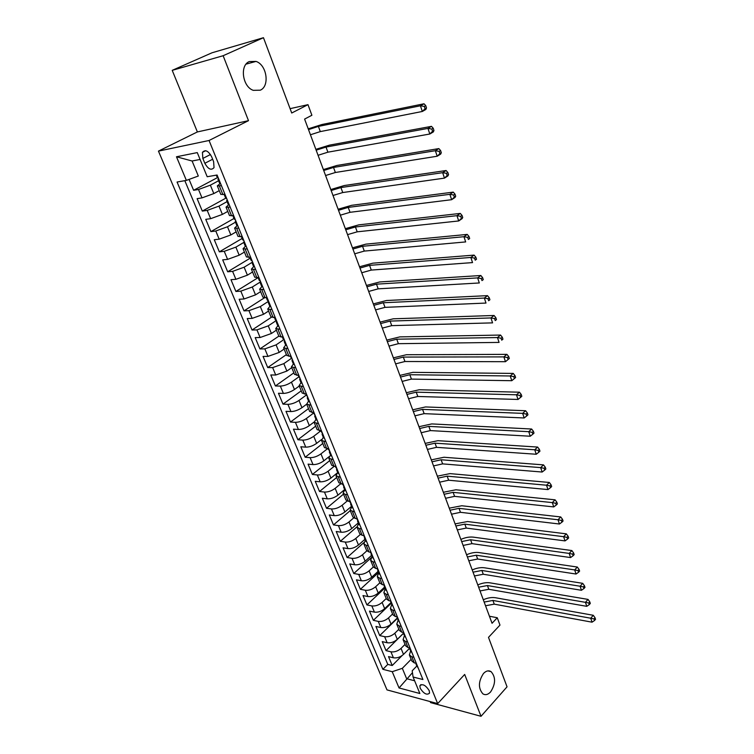 <?xml version="1.0" encoding="UTF-8"?>
<svg xmlns="http://www.w3.org/2000/svg" width="754" height="754" viewBox="0 0 754 754"><rect width="100%" height="100%" fill="white"/><g stroke="black" fill="none" stroke-linecap="round" stroke-linejoin="round"><path stroke-width="1.13" d="M483.502 673.463C486.085 670.796 488.611 670.193 491.071 671.635C495.878 677.167 495.717 683.935 490.581 691.955C487.97 694.707 485.397 695.339 482.88 693.84C478.102 688.232 478.3 681.437 483.502 673.463M249.329 61.555L256.011 61.413C266.85 64.787 269.989 86.229 260.29 90.188L253.287 90.339C242.534 86.889 239.508 65.278 249.329 61.555M429.224 690.636C425.595 685.103 422.476 683.482 419.874 685.763L420.204 688.27C423.823 693.793 426.934 695.414 429.544 693.124L429.224 690.636M430.185 701.588L430.6 702.605L481.024 716.3L507.046 686.819L488.498 637.375L499.977 625.094L497.272 617.752L489.431 616.225M158.453 151.111L386.99 689.891L437.669 703.614L209.056 140.489L158.453 151.111L197.378 131.941L248.49 120.668L223.137 55.721L172.214 70.348L197.378 131.941M172.214 70.348L212.053 52.771L263.466 37.7L291.723 113.015L307.981 104.665L290.092 108.661M223.137 55.721L263.466 37.7M189.065 179.405L193.618 190.3L218.019 177.313M219.263 190.621L213.816 193.58L202.006 197.887L197.114 198.651L202.317 211.092L225.795 198.17M227.765 211.393L222.392 214.409L210.658 218.679L205.757 219.339L210.884 231.61L233.976 218.481M236.153 231.874L230.847 234.946L219.188 239.169L214.277 239.734L219.339 251.836L242.138 238.462M244.419 252.072L239.178 255.201L227.604 259.385L222.684 259.847L227.68 271.779L250.187 258.179M252.581 271.996L247.406 275.172L235.898 279.319L230.978 279.687L235.898 291.459L258.085 277.661M260.62 291.647L255.512 294.88L244.079 298.98L239.159 299.253L244.013 310.874L264.418 297.821M268.556 311.034L263.514 314.314L252.156 318.377L247.227 318.565L252.024 330.026L271.336 317.311M276.388 330.158L271.412 333.494L260.121 337.519L255.191 337.613L259.923 348.923L278.839 336.143M284.117 349.036L279.197 352.42L267.981 356.397L263.052 356.416L267.717 367.566L286.397 354.616M291.741 367.66L286.888 371.081L275.728 375.03L270.799 374.964L275.408 385.973L293.862 372.844M299.263 386.039L294.465 389.507C290.724 391.967 287.029 393.268 283.381 393.418L278.452 393.268L282.995 404.135L301.232 390.836M306.689 404.172L301.949 407.688C298.254 410.176 294.578 411.467 290.94 411.561L286.002 411.335L290.488 422.061L308.499 408.602M314.098 422.023L309.338 425.633C305.681 428.14 302.034 429.422 298.396 429.469L293.457 429.167L297.887 439.752L315.681 426.151M321.553 439.516L316.633 443.352C313.014 445.878 309.385 447.15 305.747 447.15L300.818 446.764L305.182 457.226L322.778 443.465M329.121 456.622L323.824 460.835C320.252 463.39 316.642 464.643 313.014 464.596L308.075 464.144L312.392 474.464L329.771 460.571M337.047 473.126L330.931 478.102C327.396 480.675 323.805 481.919 320.186 481.825L315.247 481.306L319.507 491.495L336.689 477.452M344.653 489.572L337.952 495.142C334.446 497.734 330.883 498.969 327.264 498.837L322.335 498.243L326.539 508.309L343.513 494.134M351.496 506.349L344.88 511.975C341.411 514.586 337.867 515.811 334.258 515.632L329.319 514.973L333.475 524.916L350.261 510.609M358.263 522.908L351.713 528.592C348.291 531.231 344.767 532.437 341.157 532.22L336.227 531.495L340.327 541.306L356.953 526.848M364.945 539.27L358.47 545.001C355.077 547.658 351.581 548.855 347.971 548.601L343.051 547.809L347.094 557.508L363.824 542.663M371.543 555.434L365.143 561.212C361.788 563.888 358.31 565.076 354.71 564.784L349.781 563.926L353.786 573.502L371.175 557.762M378.056 571.4L371.731 577.225C368.414 579.911 364.955 581.089 361.354 580.759L356.435 579.845L360.384 589.308L378.536 572.569M384.493 587.168L378.244 593.04C374.955 595.745 371.515 596.914 367.924 596.546L363.004 595.566L366.915 604.915L384.86 588.054M390.845 601.664L390.845 602.71L384.672 608.657C381.42 611.381 377.999 612.54 374.418 612.135L369.498 611.108L373.362 620.335L391.109 603.36M397.179 618.101L391.024 624.095C387.81 626.828 384.408 627.978 380.827 627.535L375.916 626.451L379.724 635.575L397.283 618.478M403.503 633.19L397.301 639.335C394.116 642.097 390.732 643.237 387.16 642.757L382.25 641.616L386.02 650.627L403.494 633.303M307.981 104.665L311.892 115.258L304.597 119.075L492.051 623.285L497.272 617.752M202.845 158.434L204.834 163.288C208.208 169.245 211.271 170.687 214.032 167.605L213.618 161.629L211.629 156.728C208.255 150.753 205.192 149.292 202.43 152.365L202.845 158.434L210.47 154.523M416.736 666.121L412.193 670.796L413.079 677.017L422.919 679.524L217.086 175.013L207.199 176.738L197.265 152.6L176.474 156.775L186.379 180.394L177.058 182.025L382.872 669.316L392.231 671.701L402.325 668.327L406.632 678.713L414.625 680.768M413.079 677.017L419.865 693.51L399.045 687.959L392.231 671.701M405.03 644.397L401.034 648.402C397.867 651.164 394.493 652.295 390.93 651.805L386.02 650.627M409.686 648.176L403.503 654.406L401.034 648.402M398.847 629.279L394.804 633.266C391.599 636.008 388.216 637.158 384.634 636.687L379.724 635.575M392.589 613.992L388.498 617.941C385.256 620.674 381.854 621.824 378.272 621.4L373.362 620.335M386.246 598.506L382.108 602.427C378.847 605.151 375.417 606.31 371.826 605.924L366.915 604.915M379.827 582.842L375.652 586.735C372.344 589.43 368.904 590.608 365.313 590.25L360.384 589.308M373.343 566.98L369.111 570.844C365.775 573.521 362.306 574.708 358.706 574.388L353.786 573.502M366.802 550.882L362.486 554.755C359.111 557.413 355.624 558.61 352.024 558.337L347.094 557.508M360.252 534.539L355.784 538.46C352.372 541.108 348.866 542.314 345.257 542.079L340.327 541.306M353.673 517.941L348.989 521.966C345.549 524.596 342.024 525.811 338.405 525.613L333.475 524.916M347.085 501.08L342.118 505.265C338.64 507.876 335.087 509.101 331.468 508.941L326.539 508.309M340.497 483.945L335.153 488.347C331.637 490.939 328.065 492.174 324.446 492.06L319.507 491.495M333.928 466.519L328.103 471.222C324.55 473.785 320.95 475.029 317.33 474.963L312.392 474.464M327.359 448.818L320.959 453.87C317.368 456.415 313.749 457.669 310.12 457.65L305.182 457.226M320.704 430.911L313.721 436.293C310.092 438.809 306.454 440.082 302.816 440.11L297.887 439.752M313.457 413.164L306.397 418.489C302.722 420.986 299.065 422.268 295.417 422.334L290.488 422.061M306.124 395.19L298.97 400.449C295.257 402.919 291.572 404.21 287.924 404.332L282.995 404.135M298.688 376.981L291.449 382.165C287.689 384.615 283.985 385.925 280.337 386.095L275.408 385.973M291.176 358.508L283.824 363.645L272.646 367.603L267.717 367.566M283.768 339.649L276.096 344.88L264.852 348.876L259.923 348.923M276.303 320.525L268.264 325.86L256.944 329.894L252.024 330.026M268.584 301.251L260.328 306.576L248.943 310.648L244.013 310.874M260.648 281.789L252.288 287.029L240.818 291.148L235.898 291.459M252.034 262.411L244.126 267.218L232.59 271.374L227.68 271.779M243.768 242.468L235.861 247.133L224.249 251.327L219.339 251.836M235.484 222.185L227.482 226.766L215.785 231.007L210.884 231.61M227.095 201.62L218.98 206.106L207.209 210.394L202.317 211.092M218.575 180.762L210.357 185.164L198.509 189.49L193.618 190.3M184.824 180.668L387.773 664.397L392.24 665.509L402.014 655.65M403.503 654.406C400.346 657.177 396.99 658.308 393.418 657.799L388.517 656.602L392.24 665.509M224.956 194.315L220.818 194.428L217.34 185.936M221.45 185.72L217.322 185.889L220.243 183.524M230.177 207.114L226.03 207.143L228.679 204.786M226.049 207.199L229.47 215.559L233.636 215.578M238.782 228.198L234.607 228.094L237.076 225.71M234.626 228.16L238 236.398L242.185 236.549M247.265 248.98L243.061 248.763L245.408 246.322M243.09 248.82L246.417 256.944L250.62 257.218M255.625 269.48L251.402 269.131L253.655 266.633M251.431 269.206L254.711 277.208L258.933 277.595M263.872 289.687L259.63 289.225L261.808 286.652M259.659 289.3L262.892 297.18L267.133 297.689M271.996 309.621L267.745 309.036L269.857 306.378M267.774 309.112L270.959 316.887L275.219 317.509M280.017 329.272L275.738 328.584L277.811 325.841M275.776 328.659L278.914 336.322L283.193 337.057M287.924 348.659L283.636 347.858L285.643 345.04M283.674 347.943L286.765 355.502L291.063 356.34M295.728 367.782L291.421 366.878L293.381 363.984M291.459 366.962L294.503 374.408L298.82 375.36M303.428 386.651L299.102 385.643L301.006 382.674M299.14 385.737L302.147 393.07L306.473 394.125M311.025 405.256L306.68 404.153L308.537 401.109M306.718 404.248L309.687 411.486L314.032 412.636M318.518 423.625L314.154 422.419L315.964 419.309M314.201 422.523L317.123 429.657L321.487 430.902M325.907 441.75L321.543 440.449L323.296 437.273M321.581 440.553L324.465 447.593L328.838 448.932M333.202 459.629L328.819 458.243L330.535 455.001M328.867 458.347L331.713 465.293L336.096 466.717M340.403 477.282L336.011 475.802L337.679 472.504M336.058 475.915L338.866 482.767L343.258 484.285M347.519 494.709L345.445 494.473L343.108 493.135L344.738 489.77M343.155 493.248L345.926 500.006L350.327 501.617M354.531 511.909L350.12 510.251L351.694 506.829M350.167 510.373L352.891 517.037L355.247 518.45L357.311 518.724M361.458 528.884L359.394 528.592L357.028 527.15L358.574 523.662M357.085 527.272L359.771 533.841L362.137 535.312L364.201 535.613M368.301 545.651L366.237 545.331L363.862 543.832L365.36 540.288M363.909 543.954L366.567 550.448L368.942 551.966L371.006 552.296M375.049 562.201L372.985 561.853L370.61 560.307L372.061 556.716M370.657 560.429L373.277 566.838L375.662 568.403L377.726 568.761M381.712 578.544L379.658 578.167L377.264 576.574L378.687 572.927M377.32 576.697L379.903 583.021L382.297 584.642L384.361 585.019M388.301 594.68L386.246 594.284L383.843 592.635L385.219 588.94M383.899 592.767L386.453 599.006L388.857 600.674L390.911 601.079M394.804 610.617L392.749 610.203L390.336 608.506L391.675 604.755M390.393 608.638L392.919 614.793L395.322 616.508L397.386 616.942M401.232 626.367L399.168 625.924L396.755 624.18L398.055 620.382M396.811 624.312L399.3 630.391L401.722 632.154L403.776 632.606M407.575 641.918L405.52 641.447L403.088 639.656L404.361 635.82M403.154 639.797L405.605 645.801L408.037 647.601L410.091 648.082M413.842 657.281L411.788 656.791L409.356 654.953L410.581 651.07M409.413 655.094L411.835 661.022L414.276 662.87L416.321 663.369M200.093 159.452L192.091 160.998L198.321 176.021L186.379 180.394M248.49 120.668L209.056 140.489M481.024 716.3L464.681 674.444L437.669 703.614M412.466 672.691L399.045 687.959M411.147 659.326L402.325 668.327M387.773 664.397L382.872 669.316M192.091 160.998L176.474 156.775M220.545 183.505L219.621 183.326L217.972 179.292M218.528 178.547L217.963 179.263L218.707 178.981M218.01 177.284L216.907 176.681L216.285 175.145M308.509 129.603L318.405 126.408L420.43 105.786L424.002 103.779L321.958 124.504L308.235 128.849M310.431 134.768L320.309 131.601L422.325 111.469L420.43 105.786L424.313 106.437L425.067 108.717L426.491 107.907L425.746 105.626L424.313 106.437M426.491 107.907L425.878 109.453L422.325 111.469L425.067 108.717M425.746 105.626L424.002 103.779M229.235 204.786L228.292 204.57L226.671 200.592M227.199 199.81L226.662 200.555L227.416 200.338M226.737 198.66L225.625 198.019L224.155 194.438M316.162 150.178L326.011 147.068L427.952 128.406L431.467 126.352L329.517 145.126L315.86 149.349M318.065 155.286L327.896 152.185L429.818 134.014L427.952 128.406L431.806 129.066L432.551 131.309L433.955 130.48L433.22 128.237L431.806 129.066M433.955 130.48L433.324 131.941L429.818 134.014L432.551 131.309M433.22 128.237L431.467 126.352M237.793 225.776L236.841 225.512L235.248 221.591M235.748 220.762L235.229 221.553L236.002 221.384M235.333 219.734L234.211 219.056L232.835 215.691M323.711 170.489L333.513 167.445L435.36 150.706L438.837 148.595L336.981 165.456L323.372 169.575M325.587 175.522L335.37 172.496L437.197 156.229L435.36 150.706L439.196 151.365L439.921 153.571L441.307 152.723L440.581 150.517L439.196 151.365M441.307 152.723L440.656 154.108L437.197 156.229L439.921 153.571M440.581 150.517L438.837 148.595M246.238 246.473L245.276 246.162L243.702 242.298M244.183 241.421L243.683 242.26L244.475 242.138M243.806 240.507L242.675 239.791L241.384 236.633M331.166 190.517L340.912 187.558L442.664 172.675L446.085 170.517L344.342 185.522L330.799 189.537M333.004 195.484L342.75 192.543L444.474 178.123L442.664 172.675L446.472 173.335L447.188 175.512L448.555 174.645L447.838 172.468L446.472 173.335M448.555 174.645L447.885 175.946L444.474 178.123L447.188 175.512M447.838 172.468L446.085 170.517M254.56 266.869L253.589 266.52L252.034 262.712M252.496 261.798L252.015 262.675L252.816 262.599M252.166 260.997L251.025 260.234L249.819 257.293M338.508 210.291L348.216 207.397L449.855 194.325L453.239 192.119L351.6 205.324L338.112 209.226M340.337 215.192L350.026 212.308L451.646 199.697L449.855 194.325L453.635 194.994L454.351 197.143L455.699 196.257L454.992 194.108L453.635 194.994M455.699 196.257L455.011 197.473L451.646 199.697L454.351 197.143M454.992 194.108L453.239 192.119M262.769 286.991L261.779 286.595L260.253 282.844M260.686 281.892L260.234 282.797L261.054 282.778M260.403 281.195L259.253 280.403L258.132 277.651M345.766 229.791L355.417 226.973L456.952 215.672L460.289 213.42L358.763 224.862L345.341 228.66M347.556 234.626L357.207 231.827L458.705 220.96L456.952 215.672L460.703 216.332L461.41 218.453L462.739 217.548L462.042 215.427L460.703 216.332M462.739 217.548L462.032 218.698L458.705 220.96L461.41 218.453M462.042 215.427L460.289 213.42M270.865 306.831L269.866 306.397L268.358 302.703M268.773 301.704L268.339 302.656L269.169 302.684M268.537 301.119L267.368 300.281L266.332 297.736M352.919 249.046L362.533 246.285L463.946 236.709L467.235 234.409L365.831 244.145L352.476 247.84M354.691 253.815L364.295 251.082L465.67 241.921L463.946 236.709L467.668 237.378L468.366 239.461L469.676 238.537L468.988 236.454L467.668 237.378M469.676 238.537L468.366 239.461M468.988 236.454L467.235 234.409M278.848 326.407L277.84 325.926L276.36 322.288M276.746 321.251L276.332 322.231L277.18 322.307M276.548 320.77L275.38 319.894L274.418 317.538M359.988 268.047L369.554 265.351L470.835 257.453L474.087 255.106L372.815 263.174L359.507 266.775M361.732 272.76L371.288 270.083L472.541 262.59L470.835 257.453L474.539 258.113L475.218 260.177L476.519 259.235L475.84 257.18L474.539 258.113M476.519 259.235L475.218 260.177M475.84 257.18L474.087 255.106M286.727 345.709L285.709 345.191L284.239 341.609M284.616 340.525L284.22 341.553L285.078 341.666M284.456 340.148L283.278 339.243L282.392 337.076M366.953 286.803L376.482 284.173L477.631 277.896L480.835 275.512L379.705 281.958L366.453 285.455M368.687 291.449L378.197 288.839L479.318 282.967L477.631 277.896L481.316 278.565L481.985 280.592L483.267 279.64L482.598 277.613L481.316 278.565M483.267 279.64L481.985 280.592M482.598 277.613L480.835 275.512M294.494 364.757L293.466 364.191L292.024 360.666M292.373 359.554L291.996 360.601L292.533 361.053M292.26 359.272L290.262 356.34M373.843 305.313L383.315 302.75L484.332 298.056L487.499 295.643L386.5 300.507L373.315 303.909M375.549 309.903L385.011 307.359L485.991 303.061L484.332 298.056L487.989 298.735L488.649 300.733L489.911 299.762L489.252 297.764L487.989 298.735M489.911 299.762L488.649 300.733M489.252 297.764L487.499 295.643M302.166 383.541L301.119 382.947L299.696 379.469M300.026 378.32L299.677 379.403L300.544 379.667M299.951 378.131L298.019 375.351M380.629 323.589L390.072 321.091L490.939 317.943L494.059 315.483L393.22 318.81L380.091 322.118M382.316 328.122L391.741 325.643L492.579 322.872L490.939 317.943L494.577 318.612L495.227 320.591L496.471 319.602L495.821 317.632L494.577 318.612M496.471 319.602L495.227 320.591M495.821 317.632L494.059 315.483M309.724 402.08L308.678 401.448L307.274 398.018M307.585 396.83L307.246 397.952L308.132 398.253M307.547 396.745L305.672 394.097M387.339 341.628L396.736 339.196L497.451 337.556L500.543 335.059L399.846 336.887L386.774 340.101M389.007 346.105L398.385 343.683L499.073 342.41L497.451 337.556L501.071 338.226L501.712 340.177L502.946 339.168L502.296 337.226L501.071 338.226M502.946 339.168L501.712 340.177M502.296 337.226L500.543 335.059M317.189 420.374L316.124 419.705L314.748 416.321M313.23 412.598L315.04 415.105L314.72 416.255L315.615 416.585M393.965 359.451L403.315 357.076L503.879 356.896L506.933 354.361L406.387 354.729L393.371 357.858M395.605 363.871L404.945 361.505L505.472 361.694L503.879 356.896L507.47 357.566L508.111 359.488L509.327 358.47L508.686 356.557L507.47 357.566M508.686 356.557L506.933 354.361M505.472 361.694L508.111 359.488M324.55 438.423L323.485 437.725L322.128 434.389M322.382 433.173L322.09 434.323L323.004 434.681M322.429 433.23L320.676 430.854M400.506 377.047L409.818 374.729L510.222 375.973L513.229 373.409L412.853 372.353L399.893 375.398M402.127 381.411L411.43 379.102L511.796 380.704L510.222 375.973L513.794 376.651L514.416 378.546L515.613 377.509L514.991 375.624L513.794 376.651M514.991 375.624L513.229 373.409M511.796 380.704L514.416 378.546M331.826 456.245L330.742 455.51L329.404 452.221M329.621 450.996L329.375 452.146L330.29 452.532M329.724 451.109L328.037 448.866M406.962 394.417L416.236 392.155L516.481 394.794L519.449 392.193L419.233 389.752L406.331 392.711M408.564 398.725L417.82 396.481L518.026 399.46L516.481 394.794L520.024 395.473L520.637 397.339L521.825 396.293L521.212 394.427L520.024 395.473M521.212 394.427L519.449 392.193M518.026 399.46L520.637 397.339M338.998 473.832L337.915 473.06L336.586 469.817M336.774 468.602L336.557 469.742L337.49 470.157M336.925 468.762L335.294 466.651M413.343 411.58L422.57 409.375L522.645 413.362L525.585 410.732L425.539 406.943L412.692 409.818M414.926 415.831L424.144 413.644L524.181 417.97L522.645 413.362L526.169 414.04L526.782 415.888L527.951 414.832L527.348 412.985L526.169 414.04M527.348 412.985L525.585 410.732M524.181 417.97L526.782 415.888M346.077 491.184L344.983 490.392L343.683 487.188M343.833 485.981L343.645 487.112L344.597 487.555M344.041 486.189L342.457 484.2M419.648 428.526L428.828 426.378L528.733 431.684L531.636 429.017L431.769 423.918L418.97 426.707M421.213 432.73L430.383 430.591L530.25 436.227L528.733 431.684L532.239 432.362L532.842 434.181L534.002 433.116L533.398 431.297L532.239 432.362M533.398 431.297L531.636 429.017M530.25 436.227L532.842 434.181M353.07 508.328L351.967 507.499L350.685 504.341M350.798 503.135L350.648 504.266L351.6 504.765M351.053 503.389L349.526 501.514M425.869 445.265L435.011 443.173L534.746 449.77L537.611 447.065L437.914 440.685L425.181 443.399M427.414 449.422L436.547 447.339L536.235 454.247L534.746 449.77L538.224 450.449L538.818 452.24L539.958 451.156L539.374 449.365L538.224 450.449M539.374 449.365L537.611 447.065M536.235 454.247L538.818 452.24M359.969 525.246L358.866 524.388L357.594 521.268M357.98 520.373L356.51 518.62M357.688 520.072L357.566 521.193L358.518 521.73M432.014 461.806L441.118 459.761L540.675 467.612L543.502 464.879L443.993 457.254L431.307 459.883M433.541 465.906L442.636 463.88L542.145 472.032L540.675 467.612L544.134 468.291L544.718 470.062L545.849 468.969L545.265 467.197L544.134 468.291M545.265 467.197L543.502 464.879M542.145 472.032L544.718 470.062M366.783 541.947L365.671 541.061L364.418 537.988M364.823 537.131L363.4 535.5M364.484 536.801L364.389 537.904L365.351 538.469M438.093 478.14L447.15 476.151L546.527 485.218L549.327 482.466L449.987 473.616L437.358 476.17M439.601 482.192L448.649 480.213L547.979 489.582L546.527 485.218L549.968 485.896L550.543 487.649L551.664 486.547L551.08 484.794L549.968 485.896M551.08 484.794L549.327 482.466M547.979 489.582L550.543 487.649M373.513 558.441L372.391 557.526L371.156 554.501M371.581 553.69L370.205 552.164M371.194 553.323L371.128 554.416L372.099 555.01M444.097 494.285L453.116 492.343L552.305 502.598L555.067 499.817L455.916 489.78L443.343 492.268M445.586 498.29L454.596 496.358L553.738 506.914L552.305 502.598L555.717 503.286L556.292 505.01L557.394 503.889L556.82 502.164L555.717 503.286M556.82 502.164L555.067 499.817M553.738 506.914L556.292 505.01M380.157 574.727L379.036 573.785L377.811 570.797M378.244 570.033L376.925 568.62M377.829 569.638L377.782 570.712L378.762 571.334M450.025 510.232L459.007 508.337L558.007 519.76L560.731 516.952L461.778 505.755L449.252 508.168M451.495 514.19L460.468 512.305L559.421 524.011L558.007 519.76L561.4 520.439L561.966 522.145L563.059 521.014L562.493 519.317L561.4 520.439M562.493 519.317L560.731 516.952M559.421 524.011L561.966 522.145M386.727 590.816L385.586 589.845L384.389 586.895M384.832 586.178L383.569 584.887M384.37 585.745L384.351 586.81L385.341 587.46M455.878 525.99L464.822 524.143L563.634 536.697L566.329 533.86L467.565 521.542L455.096 523.879M457.339 529.902L466.264 528.073L565.029 540.901L563.634 536.697L567.008 537.376L567.564 539.063L568.648 537.922L568.092 536.245L567.008 537.376M568.092 536.245L566.329 533.86M565.029 540.901L567.564 539.063M393.211 606.706L390.883 602.795M391.335 602.126L390.11 600.919M390.845 602.71L391.844 603.389M461.674 541.57L470.571 539.77L569.195 553.417L571.862 550.561L473.286 537.14C469.478 536.716 465.341 537.47 460.873 539.412M463.107 545.434L472.004 543.643L570.571 557.564L569.195 553.417L572.55 554.105L573.097 555.764L574.162 554.614L573.615 552.955L572.55 554.105M573.615 552.955L571.862 550.561M570.571 557.564L573.097 555.764M399.611 622.399L397.292 618.506M397.763 617.875L396.604 616.781M397.235 617.385L397.254 618.412L398.263 619.119M467.395 556.961L476.255 555.208L574.68 569.93L577.319 567.046L478.941 552.559C475.143 552.088 471.014 552.823 466.575 554.765M468.818 560.778L477.668 559.034L576.037 574.03L574.68 569.93L578.016 570.608L578.554 572.248L579.609 571.098L579.072 569.459L578.016 570.608M579.072 569.459L577.319 567.046M576.037 574.03L578.554 572.248M405.935 637.903L403.626 634.02M404.116 633.435L403.032 632.446M403.55 632.917L403.588 633.926L404.606 634.661M473.05 572.173L481.872 570.467L580.099 586.235L582.701 583.332L484.53 567.8C480.732 567.291 476.632 567.998 472.221 569.93M474.454 575.943L483.267 574.246L581.438 590.278L580.099 586.235L583.417 586.914L583.954 588.535L584.991 587.366L584.454 585.754L583.417 586.914M584.454 585.754L582.701 583.332M581.438 590.278L583.954 588.535M412.184 653.218L409.884 649.345M410.383 648.798L409.403 647.922M409.799 648.261L409.846 649.251L410.873 650.005M478.639 587.206L487.423 585.547L585.443 602.333L588.026 599.402L490.053 582.851C486.264 582.314 482.174 583.002 477.791 584.925M480.025 590.938L488.799 589.289L586.772 606.329L585.443 602.333L588.742 603.021L589.279 604.614L590.307 603.445L589.779 601.843L588.742 603.021M589.779 601.843L588.026 599.402M586.772 606.329L589.279 604.614M418.357 668.346L416.067 664.491M416.576 663.982L415.718 663.218M415.963 663.416L417.056 665.169M484.162 602.069L492.909 600.448L590.731 618.233L593.275 615.283L495.51 597.743C491.731 597.159 487.659 597.828 483.305 599.75M485.538 605.754L494.275 604.152L592.041 622.182L590.731 618.233L594.011 618.921L594.529 620.495L595.547 619.317L595.029 617.733L594.011 618.921M595.029 617.733L593.275 615.283M592.041 622.182L594.529 620.495M397.301 639.335L394.804 633.266M391.024 624.095L388.498 617.941M384.672 608.657L382.108 602.427M378.244 593.04L375.652 586.735M371.731 577.225L369.111 570.844M365.143 561.212L362.486 554.755M358.47 545.001L355.784 538.46M351.713 528.592L348.989 521.966M344.88 511.975L342.118 505.265M337.952 495.142L335.153 488.347M330.931 478.102L328.103 471.222M323.824 460.835L320.959 453.87M316.633 443.352L313.721 436.293M309.338 425.633L306.397 418.489M301.949 407.688L298.97 400.449M294.465 389.507L291.449 382.165M286.888 371.081L283.824 363.645M279.197 352.42L276.096 344.88M271.412 333.494L268.264 325.86M263.514 314.314L260.328 306.576M255.512 294.88L252.288 287.029M247.406 275.172L244.126 267.218M239.178 255.201L235.861 247.133M230.847 234.946L227.482 226.766M222.392 214.409L218.98 206.106M213.816 193.58L210.357 185.164M202.006 197.887L198.509 189.49M393.418 657.799L390.93 651.805M387.16 642.757L384.634 636.687M380.827 627.535L378.272 621.4M374.418 612.135L371.826 605.924M367.924 596.546L365.313 590.25M361.354 580.759L358.706 574.388M354.71 564.784L352.024 558.337M347.971 548.601L345.257 542.079M341.157 532.22L338.405 525.613M334.258 515.632L331.468 508.941M327.264 498.837L324.446 492.06M320.186 481.825L317.33 474.963M313.014 464.596L310.12 457.65M305.747 447.15L302.816 440.11M298.396 429.469L295.417 422.334M290.94 411.561L287.924 404.332M283.381 393.418L280.337 386.095M275.728 375.03L272.646 367.603M267.981 356.397L264.852 348.876M260.121 337.519L256.944 329.894M252.156 318.377L248.943 310.648M244.079 298.98L240.818 291.148M235.898 279.319L232.59 271.374M227.604 259.385L224.249 251.327M219.188 239.169L215.785 231.007M210.658 218.679L207.209 210.394M222.901 194.636L219.395 186.059M231.572 215.861L228.113 207.407M240.121 236.784L236.718 228.443M248.556 257.406L245.201 249.197M256.869 277.755L253.561 269.649M265.069 297.811L261.798 289.819M273.155 317.585L269.932 309.706M281.129 337.095L277.953 329.328M288.989 356.34L285.86 348.678M296.756 375.332L293.664 367.763M304.409 394.059L301.355 386.595M311.958 412.542L308.952 405.181M319.413 430.779L316.444 423.512M326.765 448.771L323.834 441.599M334.031 466.528L331.138 459.459M341.194 484.059L338.339 477.075M348.263 501.363L345.445 494.473M355.247 518.45L352.467 511.636M362.137 535.312L359.394 528.592M368.942 551.966L366.237 545.331M375.662 568.403L372.985 561.853M382.297 584.642L379.658 578.167M388.857 600.674L386.246 594.284M395.322 616.508L392.749 610.203M401.722 632.154L399.168 625.924M408.037 647.601L405.52 641.447M414.276 662.87L411.788 656.791M212.647 159.245L204.834 163.288M318.405 126.408L320.309 131.601M326.011 147.068L327.896 152.185M333.513 167.445L335.37 172.496M340.912 187.558L342.75 192.543M348.216 207.397L350.026 212.308M355.417 226.973L357.207 231.827M362.533 246.285L364.295 251.082M369.554 265.351L371.288 270.083M376.482 284.173L378.197 288.839M383.315 302.75L385.011 307.359M390.072 321.091L391.741 325.643M396.736 339.196L398.385 343.683M403.315 357.076L404.945 361.505M409.818 374.729L411.43 379.102M416.236 392.155L417.82 396.481M422.57 409.375L424.144 413.644M428.828 426.378L430.383 430.591M435.011 443.173L436.547 447.339M441.118 459.761L442.636 463.88M447.15 476.151L448.649 480.213M453.116 492.343L454.596 496.358M459.007 508.337L460.468 512.305M464.822 524.143L466.264 528.073M470.571 539.77L472.004 543.643M476.255 555.208L477.668 559.034M481.872 570.467L483.267 574.246M487.423 585.547L488.799 589.289M492.909 600.448L494.275 604.152M491.071 671.635L487.904 670.89M256.011 61.413L246.087 64.128M420.977 684.594L419.874 685.763M205.682 150.706L202.43 152.365"/></g></svg>
